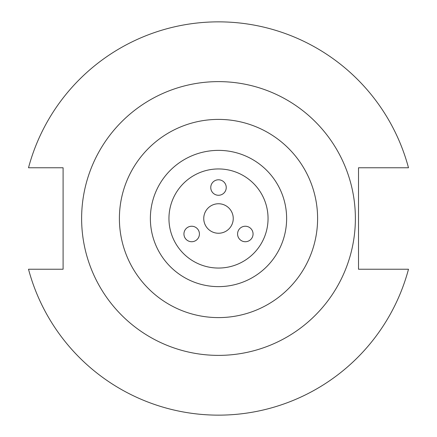 <?xml version="1.0" encoding="UTF-8"?>
<svg xmlns="http://www.w3.org/2000/svg" width="437" height="437" viewBox="0 0 437 437"><rect width="100%" height="100%" fill="white"/><g stroke="black" fill="none" stroke-linecap="round" stroke-linejoin="round"><path stroke-width="0.66" d="M195.552 240.689A7.74 7.74 0 0 0 198.387 230.113A7.74 7.74 0 0 0 187.812 227.278A7.74 7.74 0 0 0 184.977 237.854A7.74 7.74 0 0 0 195.552 240.689M249.188 227.278A7.74 7.74 0 0 0 238.613 230.113A7.74 7.74 0 0 0 241.448 240.689A7.74 7.74 0 0 0 252.023 237.854A7.74 7.74 0 0 0 249.188 227.278M210.76 187.533A7.74 7.74 0 0 0 218.5 195.273A7.74 7.74 0 0 0 226.24 187.533A7.74 7.74 0 0 0 218.5 179.787A7.74 7.74 0 0 0 210.76 187.533M218.5 233.249A14.749 14.749 0 0 1 203.751 218.5A14.749 14.749 0 0 1 218.5 203.751A14.749 14.749 0 0 1 233.249 218.5A14.749 14.749 0 0 1 218.5 233.249M268.05 218.5A49.55 49.55 0 0 0 218.5 168.95A49.55 49.55 0 0 0 168.95 218.5A49.55 49.55 0 0 0 218.5 268.05A49.55 49.55 0 0 0 268.05 218.5M286.628 218.5A68.128 68.128 0 0 0 218.5 150.372A68.128 68.128 0 0 0 150.372 218.5A68.128 68.128 0 0 0 218.5 286.628A68.128 68.128 0 0 0 286.628 218.5M355.379 218.5A136.879 136.879 0 0 0 218.5 81.621A136.879 136.879 0 0 0 81.621 218.5A136.879 136.879 0 0 0 218.5 355.379A136.879 136.879 0 0 0 355.379 218.5M28.509 269.236A196.65 196.65 0 0 0 408.491 269.236L358.515 269.236L358.515 167.764L408.491 167.764A196.65 196.65 0 0 0 28.509 167.764L63.092 167.764L63.092 269.236L28.509 269.236M317.601 218.5A99.101 99.101 0 0 1 218.5 317.601A99.101 99.101 0 0 1 119.399 218.5A99.101 99.101 0 0 1 218.5 119.399A99.101 99.101 0 0 1 317.601 218.5"/></g></svg>
